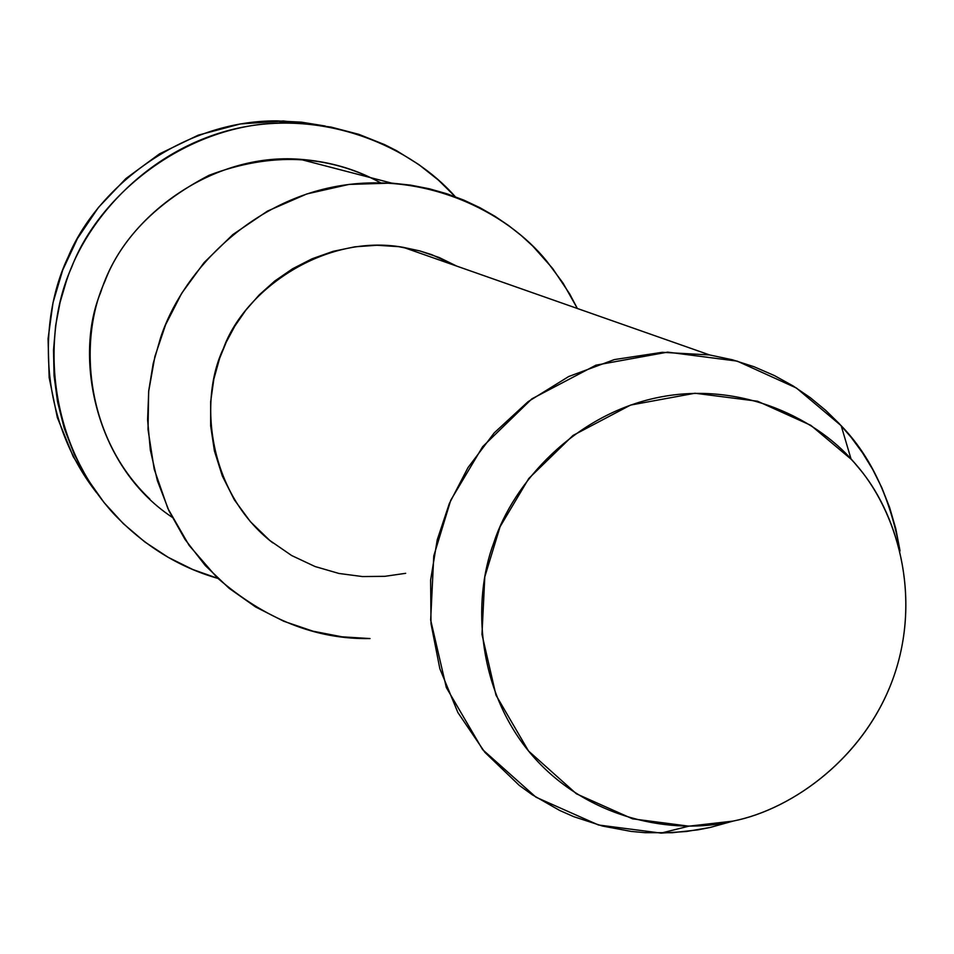 <?xml version="1.0" encoding="UTF-8"?>
<svg xmlns="http://www.w3.org/2000/svg" width="954" height="954" viewBox="0 0 954 954"><rect width="100%" height="100%" fill="white"/><g stroke="black" fill="none" stroke-linecap="round" stroke-linejoin="round"><path stroke-width="1.43" d="M96.64 492.789L73.219 456.644L57.323 417.482L49.143 377.498L48.07 338.718L53.03 302.633L62.69 270.113L77.465 238.512L98.453 207.423L125.916 178.553L159.545 153.844L198.241 135.158L240.265 123.96L283.374 120.967L325.254 126.023L301.464 122.172L276.958 120.896C181.749 120.276 96.664 188.01 68.259 256.709C38.601 318.517 37.504 417.184 96.64 492.789M710.134 827.464L733.018 821.108L688.871 826.164L632.562 818.842L576.419 793.811L528.504 750.977L495.973 695.12L481.973 634.398L484.811 576.788L500.099 526.68L528.79 478.479L572.996 435.453L630.558 405.08L695.001 393.239L757.548 401.229L810.805 425.317L851.099 459.184C893.147 502.865 922.172 587.115 895.711 670.769C869.106 754.34 794.348 809.075 733.018 821.108L710.134 827.464L733.459 821L710.134 827.464L697.946 829.849L672.26 832.735L645.071 832.687L631.035 831.399L602.463 826.045L573.783 816.684L559.64 810.435L532.296 794.789L519.31 785.416L484.835 752.289L457.872 712.507L439.83 668.682L431.005 623.666L430.624 580.056L437.242 539.785L449.346 503.497L467.985 467.627L494.184 432.913L528.039 401.706L568.715 376.52L614.352 359.586L662.303 352.312L709.609 354.948L732.469 359.801L754.161 366.777L774.457 375.602L793.191 385.988L810.28 397.651L825.651 410.315L839.317 423.695L851.35 437.588L862.464 452.745L872.719 469.475L881.854 487.756L889.629 507.528L895.77 528.647L900.051 550.935C890.404 497.928 870.787 456.179 841.178 425.699L796.399 388.004L737.203 361.125L667.633 352.133L595.928 365.167L531.867 398.844L482.676 446.651L450.753 500.23L433.772 555.943L430.671 620.017L446.329 687.536L482.617 749.617L535.993 797.21L598.456 824.983L661.074 833.104L686.379 831.506L710.134 827.464M733.018 821.108C792.762 809.219 865.35 757.452 893.648 676.923C921.934 596.405 897.201 511.785 857.443 466.423C819.927 419.211 741.401 380.431 658.01 397.496C574.618 414.608 513.192 482.7 493.79 542.754C471.55 601.867 477.513 692.425 532.618 755.866C587.736 819.259 673.858 835.776 733.018 821.108M405.665 573.318L384.867 576.323L362.472 576.562L338.956 573.461L315.058 566.533L291.662 555.538L269.779 540.465L250.401 521.683L234.374 499.872L222.306 475.951L214.423 450.968L210.667 425.937L210.655 401.765L213.839 379.12L219.599 358.442L226.17 342.295L234.863 326.065L245.846 310.145L259.166 294.953L274.788 281.001L292.556 268.778L312.137 258.761L333.101 251.343L354.912 246.812L376.985 245.261L398.712 246.669L419.557 250.854L439.055 257.473L456.883 266.154L431.637 254.623L419.843 250.926L403.387 247.36C325.075 233.038 244.498 289.611 223.439 348.437C198.253 400.811 208.342 493.182 272.761 542.85M577.361 308.488L563.11 283.183L546.857 261.301C506.669 211.239 422.896 169.621 334.258 186.793C245.619 204.013 180.652 275.205 160.403 338.312L153.212 363.426L148.741 390.711L147.596 419.784L150.327 450.038L157.374 480.709L168.965 510.855L185.052 539.475L205.301 565.567L229.103 588.284L255.624 606.982L283.91 621.316L312.995 631.19L341.949 636.807L370.045 638.56C316.06 639.585 265.093 619.301 217.142 577.719L189.107 545.378L167.868 508.482L154.19 469.153L148.025 429.538L148.657 391.51L154.906 356.45L165.626 324.67L181.761 293.176L204.12 262.553L232.859 234.553L267.502 211.084L306.806 193.948L348.925 184.432L391.593 183.096L410.673 185.136L429.205 188.749L447.021 193.805L463.966 200.173L479.934 207.698L494.852 216.212L508.649 225.573L521.301 235.59L532.809 246.132L552.581 268.384L569.776 294.082L577.361 308.488M370.51 177.611C349.236 167.32 325.719 161.214 299.997 159.282C211.43 152.425 128.85 216.677 105.095 280.893C78.145 338.92 84.608 437.051 149.814 499.002M455.261 196.703C412.009 147.226 325.886 108.923 237.951 128.182C150.016 147.453 86.683 218.18 66.41 280.953L60.078 302.418L55.654 325.505L53.519 349.999L54.044 375.59L57.55 401.861L64.252 428.286L74.281 454.295L87.613 479.254L104.058 502.543L123.293 523.615L144.865 541.991L168.214 557.339L192.744 569.49L217.858 578.398C178.803 567.26 144.137 545.771 113.848 513.932C45.923 439.711 41.94 332.541 71.705 267.132C98.799 195.415 186.745 122.207 286.725 122.851L301.726 123.304L331.014 127.073L358.835 134.335L384.665 144.65L396.709 150.768L418.878 164.613L438.399 180.103L455.261 196.703M172.066 517.199C94.017 465.421 74.102 355.914 100.599 292.628C115.935 244.069 152.127 204.931 209.164 175.238C270.984 151.972 328.057 154.453 380.36 182.655M688.871 826.164L661.074 833.104M851.099 459.184L841.178 425.699M709.609 354.948L403.387 247.36M299.997 159.282L391.593 183.096M276.958 120.896L286.725 122.851"/></g></svg>
